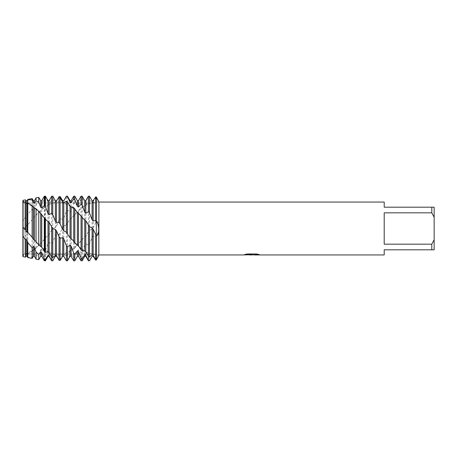 <?xml version="1.0" encoding="UTF-8"?>
<svg xmlns="http://www.w3.org/2000/svg" width="457" height="457" viewBox="0 0 457 457"><rect width="100%" height="100%" fill="white"/><g stroke="black" fill="none" stroke-linecap="round" stroke-linejoin="round"><path stroke-width="0.34" stroke-dasharray="2.29 1.71" d="M24.021 254.006L23.187 255.874L23.633 254.4L22.85 255.566L22.85 254.543L23.633 254.4L22.85 256.6L24.021 254.006L24.021 202.994L96.296 202.994L96.296 254.006L24.021 254.006L24.021 202.994L24.021 254.006L24.021 202.994L96.296 202.994L96.296 254.006L96.296 202.994L96.296 254.006L24.021 254.006M23.187 201.126L24.021 202.994L23.187 201.126M23.364 201.537L23.633 202.6L22.85 201.434L22.85 202.457L23.633 202.6L23.364 201.537M251.413 254.909L257.668 254.338L257.668 254.743L253.846 254.897M257.668 254.743L257.668 254.366L251.704 254.909M253.938 254.943L257.668 254.772M259.193 254.56L256.623 253.949L247.237 253.978M251.784 254.738L251.367 254.897M249.676 254.909L246.803 253.949L250.287 254.909M247.237 253.949L244.872 254.503M252.367 254.503L243.432 254.909M243.975 254.72L247.117 253.886M247.117 253.915L243.975 254.749M98.809 255.206L96.296 254.772L96.296 260.01C99.506 254.235 99.586 252.995 96.296 260.01L96.296 254.772C88.852 254.578 83.111 250.396 78.89 246.494M22.85 200.223C22.85 203.176 22.85 203.176 22.85 200.223M96.296 196.99L96.296 235.663C99.506 232.659 99.586 220.851 96.296 221.337L93.159 227.82L92.091 229.083L89.486 230.277L88.418 231.699L88.418 200.88L89.486 200.16L92.091 202.097L93.159 201.748L95.759 197.15L96.296 196.99L96.296 260.01L96.296 235.663L95.759 236.343L93.159 236.103L93.159 255.252M22.85 256.777C22.85 253.824 22.85 253.824 22.85 256.777M52.766 196.184L51.692 196.213L49.093 201.388L48.019 201.686L45.42 197.641L44.283 198.235L41.747 204.468L40.679 205.107L38.748 202.491L36.034 205.062L34.401 209.74L33.332 210.66L32.127 209.232L27.786 214.424L27.06 216.715L25.986 217.84L25.512 217.321L22.85 220.834L22.85 200.4L22.85 255.566L23.633 254.4C27.14 253.664 30.648 251.933 34.149 249.219L32.127 251.356L27.786 253.932L27.786 224.678L32.127 219.794L33.332 217.703L35.606 215.795L38.748 212.122L42.004 209.437L45.42 204.816L48.019 205.033L49.093 204.393L51.692 199.977L52.766 199.338L55.366 201.651L56.44 201.354L58.142 198.435M98.923 202.057L98.923 254.943M384.206 244.169L431.802 244.169L434.15 239.754L434.15 217.246L431.802 212.831L384.206 212.831L384.206 244.169M384.206 202.057L384.206 207.198L434.15 207.198L434.15 217.246M434.15 239.754L434.15 249.802L384.206 249.802L384.206 254.943M431.802 207.198L431.802 212.831M431.802 244.169L431.802 249.802M27.786 224.678L27.06 224.621L25.512 227.1L22.85 229.774L22.85 255.566L25.512 254.863L27.06 253.692L27.786 253.932M92.091 202.097L92.091 229.083M89.486 200.16L89.486 230.277M88.35 231.785L85.813 236.206L83.14 238.365L81.072 241.147L81.072 207.135L82.146 206.084L84.745 205.918L85.813 205.222L88.418 200.88M85.813 205.222L85.813 236.206M84.745 205.918L84.745 237.377M82.146 206.084L82.146 239.822M81.072 241.147L76.793 245.266L73.726 249.442L73.726 215.35L78.89 210.506L81.072 207.135M78.473 210.808L78.473 243.832M77.399 211.774L77.399 244.838M74.799 214.059L74.799 248.334M73.726 249.442L71.126 250.053L70.052 250.807L67.453 255.04L66.385 255.829L66.385 224.753L70.052 219.166L72.526 217.132L73.726 215.35M71.126 218.018L71.126 250.053M70.052 219.166L70.052 250.807M67.453 223.336L67.453 255.04M66.385 255.829L63.78 254.315L62.712 254.749L60.107 259.33L59.039 259.73L58.142 258.565M24.141 256.874L25.512 257.102L25.986 256.183L27.06 256.04L27.786 257.314L32.127 257.097L33.332 254.132L34.401 253.629L36.034 256.131L38.748 254.995L40.679 249.745L41.747 248.928L44.283 251.481L45.42 250.487L48.019 243.421L49.093 242.37L51.692 243.695L52.766 242.421L55.366 235.743L56.44 234.55L59.039 234.492L60.107 233.087L62.712 227.403L63.78 226.181L63.78 254.315M62.712 227.403L62.712 254.749M60.107 233.087L60.107 259.33M92.582 200.692L92.091 200.697L89.486 196.23L88.418 196.344L85.813 201.777L84.745 202.143L82.146 198.229L81.072 198.761L78.473 205.296L77.399 205.993L74.799 202.982L73.726 203.885L71.126 210.923L70.052 211.894L67.453 210.06L66.385 211.248L63.78 218.155L62.712 219.303L60.107 218.817L59.039 220.188L56.44 226.324L55.366 227.552L52.766 228.454L51.692 229.882L51.692 199.977M51.692 229.882L49.093 234.692L46.208 236.955L44.283 239.502L44.283 205.941M49.093 204.393L49.093 234.692M48.019 205.033L48.019 235.886M45.42 204.816L45.42 238.091M44.283 239.502L36.034 248.225L36.034 215.27M41.747 209.632L41.747 242.496M40.679 210.551L40.679 243.547M38.748 212.122L38.748 245.643M36.034 248.225L34.401 249.031L34.401 216.584M33.332 217.703L33.332 249.836M32.127 219.794L32.127 251.356M27.06 224.621L27.06 253.692M25.986 225.838L25.986 254.189M25.512 227.1L25.512 254.863M22.85 201.434L23.633 202.6C27.14 203.336 30.648 205.067 34.149 207.781M63.78 226.181L66.385 224.753M62.318 256.994L62.712 256.291L63.78 256.211L66.385 260.599L67.453 260.399L70.052 254.698L71.126 254.258L73.726 258.016L74.799 257.411L77.399 250.722L78.473 249.962L81.072 252.75L82.146 251.778L84.745 244.729L85.813 243.718L88.418 245.283L89.486 244.032L92.091 237.234L93.159 236.103M32.127 257.097L32.127 258.394M32.127 198.606L32.127 209.232M27.786 214.424L27.786 202.994M33.332 254.132L33.332 256.308M33.332 200.692L33.332 210.66M34.401 253.629L34.401 256.308M34.401 200.692L34.401 209.734M36.034 259.136L36.034 256.131M36.034 205.062L36.034 197.864M38.748 254.995L38.748 259.65M38.748 197.35L38.748 202.491M40.679 249.745L40.679 256.308M40.679 200.692L40.679 205.107M41.747 248.928L41.747 256.308M41.747 200.692L41.747 204.468M44.283 260.701L44.283 251.481M44.283 198.235L44.283 196.299M44.883 251.002L44.883 260.816M44.883 205.307L44.883 238.771M44.883 196.184L44.883 197.858M45.42 250.487L45.42 260.816M45.42 196.184L45.42 197.641M48.019 243.421L48.019 256.308M48.019 200.692L48.019 201.686M49.093 242.37L49.093 254.006M49.093 255.612L49.093 256.308M49.093 200.692L49.093 201.388M51.692 257.023L51.692 243.695M52.766 242.421L52.766 260.816M52.766 199.338L52.766 228.454M55.366 235.743L55.366 256.297M55.366 201.651L55.366 227.552M56.44 234.55L56.44 256.228M56.44 201.354L56.44 226.324M59.039 259.73L59.039 234.492M59.039 220.188L59.039 196.744M60.107 196.51L60.107 218.817M62.712 202.251L62.712 219.303M63.78 200.692L63.78 218.155M66.385 211.248L66.385 196.184M67.453 196.184L67.453 210.06M67.453 260.399L67.453 260.816M70.052 200.692L70.052 211.894M70.052 254.698L70.052 256.308M71.126 200.692L71.126 210.923M71.126 254.258L71.126 256.308M73.726 203.885L73.726 196.184M73.726 260.816L73.726 258.016M74.799 196.184L74.799 202.982M74.799 257.411L74.799 260.816M77.399 200.692L77.399 205.993M77.399 250.722L77.399 256.308M78.473 200.692L78.473 205.296M78.473 249.962L78.473 256.308M81.072 198.761L81.072 196.184M81.072 260.816L81.072 252.75M82.146 196.184L82.146 198.229M82.146 251.778L82.146 260.816M84.745 200.692L84.745 202.143M84.745 244.729L84.745 254.006M84.745 254.857L84.745 256.308M85.813 200.692L85.813 201.777M85.813 243.718L85.813 254.006M85.813 255.223L85.813 256.308M95.759 221.993L95.759 197.15M95.759 260.153L95.759 236.343M88.418 256.12L88.418 245.283M93.159 201.748L93.159 227.82M89.486 244.032L89.486 260.816M92.091 237.234L92.091 256.308M25.986 202.811L25.986 217.84M25.512 199.863L25.512 217.321M27.06 200.692L27.06 216.715M98.855 201.948L96.296 202.228C88.852 202.422 83.111 206.604 78.89 210.506M46.208 220.046L43.027 216.287M39.896 212.916L34.435 207.998M66.265 232.087L67.853 234.155M72.526 239.868L76.656 244.346M46.208 236.955L43.027 240.713M39.896 244.084L34.435 249.002M66.265 224.913L67.853 222.845M72.526 217.132L76.656 212.654M83.14 238.365L79.489 242.513M76.793 245.266C73.223 249.174 68.516 252.144 62.678 254.183C57.411 256.36 50.521 254.155 42.004 247.563M35.606 241.205L40.17 245.906M88.715 225.701L88.35 225.215M83.14 218.635L79.489 214.487M76.793 211.734C73.223 207.826 68.516 204.856 62.678 202.817C57.411 200.64 50.521 202.845 42.004 209.437M35.606 215.795L40.17 211.094"/><path stroke-width="0.69" d="M23.187 201.126L22.85 200.4L23.187 201.126M58.142 258.565L56.44 256.228L55.366 256.297L52.766 260.816L51.692 260.787L49.093 255.612L48.019 255.314L48.019 256.308L45.42 260.816L45.42 259.359L44.283 258.765L41.747 252.532L40.679 251.893L40.679 256.308L38.748 259.65L38.748 254.509L36.034 251.938L34.401 247.26L33.332 246.34L33.332 256.308L32.127 258.394L32.127 247.768L27.786 242.576L27.06 240.285L25.986 239.16L25.986 256.308L25.512 257.137L25.512 239.679L22.85 236.166L22.85 256.6L22.85 201.434L25.512 202.137L27.06 203.308L27.786 203.068L27.786 232.322L32.127 237.206L32.127 205.644L27.786 203.068M251.704 254.909L249.676 254.909M251.413 254.943L250.287 254.943M431.802 244.169L384.206 244.169L384.206 212.831L431.802 212.831L434.15 217.246L434.15 239.754L431.802 244.169L431.802 249.802L384.206 249.802L384.206 254.943L253.938 254.943L259.193 254.56M431.802 212.831L431.802 207.198L384.206 207.198L384.206 202.057L98.923 202.057L98.809 255.206M244.872 254.503L252.367 254.532L243.318 254.943L98.923 254.943M252.367 254.532L244.758 254.532L247.237 253.978L256.623 253.978L259.348 254.6L251.384 254.909M58.142 198.435L59.039 196.744L60.107 196.51L62.712 200.709L63.78 200.789L66.385 196.184L67.453 196.601L70.052 202.302L71.126 202.742L71.126 200.692L73.726 196.184L73.726 198.984L74.799 199.589L77.399 206.278L78.473 207.038L78.473 200.692L81.072 196.184L81.072 204.25L82.146 205.222L84.745 212.271L85.813 213.282L85.813 200.692L88.418 196.184L88.418 211.717L89.486 212.968L92.091 219.766L93.159 220.897L95.759 220.657L96.296 221.337C99.506 224.341 99.586 236.149 96.296 235.663L96.296 196.99C99.506 202.765 99.586 204.005 96.296 196.99C99.506 202.765 99.586 204.005 96.296 196.99L95.759 196.847L93.159 200.697L92.091 200.697M52.766 214.579L55.366 221.257L56.44 222.45L59.039 222.508L60.107 223.913L62.712 229.597L63.78 230.819L66.265 232.087L70.052 237.834L72.526 239.868L74.799 242.941L78.89 246.494L81.072 249.865L82.146 250.916L84.745 251.082L85.813 251.778L88.418 256.12L89.486 256.84L92.091 254.903L93.159 255.252L95.759 259.85L96.296 260.01C99.506 254.235 99.586 252.995 96.296 260.01L96.296 235.663L93.159 229.18L92.091 227.917L89.486 226.723L85.813 220.794L83.14 218.635L81.072 215.853L76.793 211.734L73.726 207.558L71.126 206.947L70.052 206.193L67.453 201.96L66.385 201.171L63.78 202.685L62.712 202.251L60.107 197.67L59.039 197.27L56.44 200.772L55.366 200.703L52.766 196.184L51.692 196.184L51.692 213.305L52.766 214.579L52.766 196.184M243.432 254.909L251.784 254.766M434.15 217.246L434.15 207.198L431.802 207.198M431.802 249.802L434.15 249.802L434.15 239.754M22.85 200.4L25.512 199.863L25.986 200.817L27.06 200.96L27.786 199.686L32.127 199.903L32.127 198.606L27.786 199.435L27.786 202.994M24.141 200.126L25.512 199.898M89.486 256.84L89.486 226.723M92.091 254.903L92.091 227.917M96.296 196.99L96.296 260.01L95.759 260.153L93.159 256.303L93.159 229.18M93.159 256.303L92.091 256.303L89.486 260.816L88.418 260.816L85.813 255.223L84.745 254.857L82.146 258.771L81.072 258.239L81.072 260.816L82.146 260.816L82.146 258.771M89.486 260.816L88.418 260.656L88.418 225.301L88.715 225.701M88.418 196.184L89.486 196.184L89.486 212.968M85.813 251.778L85.813 220.794M84.745 251.082L84.745 219.623M82.146 250.916L82.146 217.178M81.072 196.184L82.146 196.184L82.146 205.222M78.473 246.192L78.473 213.168M81.072 215.853L81.072 249.865M77.399 245.226L77.399 212.162M74.799 242.941L74.799 208.666M81.072 258.239L78.473 251.704L77.399 251.007L77.399 256.308L74.799 260.816L73.726 260.816L73.726 253.115L71.126 246.077L70.052 245.106L67.453 246.94L66.385 245.752L66.385 260.816L67.453 260.816L67.453 246.94M74.799 260.816L74.799 254.018L73.726 253.115M73.726 196.184L74.799 196.184L74.799 199.589M71.126 238.982L71.126 206.947M73.726 207.558L73.726 241.65M70.052 237.834L70.052 206.193M67.453 233.664L67.453 201.96M66.385 196.184L67.453 196.184L67.453 196.601M63.78 230.819L63.78 202.685M66.385 201.171L66.385 232.247M62.712 229.597L62.712 200.692L62.318 200.006M52.766 260.816L51.692 260.816L51.692 257.023L52.766 257.662L55.366 255.349L56.44 255.646L59.039 260.256L60.107 260.49L62.712 256.308L62.712 237.697L60.107 238.183L59.039 236.812L56.44 230.676L55.366 229.448L52.766 228.546L49.093 222.308L46.208 220.046L38.748 211.357L36.034 208.775L34.149 207.781M32.127 237.2L33.332 239.297L35.606 241.205L38.748 244.878L42.004 247.563L45.42 252.184L48.019 251.967L49.093 252.607L49.093 222.308M49.093 252.607L51.692 257.023L51.692 227.118M48.019 251.967L48.019 221.114M45.42 252.184L45.42 218.909M32.127 199.903L33.332 202.868L34.401 203.371L34.401 200.692L36.034 197.864L36.034 200.869L38.748 202.005L40.679 207.255L41.747 208.072L41.747 200.692L44.283 196.299L44.283 205.519L44.883 205.998L44.883 196.184L45.42 196.184L45.42 206.513L48.019 213.579L49.093 214.63L51.692 213.305M44.883 205.998L45.42 206.513M45.42 260.816L44.883 260.816L44.883 259.142M44.283 196.299L44.883 196.184M44.883 260.816L44.283 260.701L44.283 258.765M41.747 247.368L41.747 214.504M44.283 217.498L44.283 251.059M40.679 246.449L40.679 213.453M38.748 244.878L38.748 211.357M36.034 197.864L38.748 197.35L38.748 202.005M38.748 259.65L36.034 259.136L36.034 251.938M34.401 240.416L34.401 207.969L32.127 205.644M36.034 208.775L36.034 241.73M33.332 239.297L33.332 207.164M32.127 258.394L27.786 257.565L27.786 242.576M22.85 201.434L22.85 227.226L25.512 229.9L27.06 232.379L27.06 203.308M27.06 232.379L27.786 232.322M25.986 231.162L25.986 200.692L25.512 199.863M25.512 229.9L25.512 202.137M25.512 257.137L22.85 256.6M92.091 256.308L92.582 256.308L92.091 256.303L89.486 260.77M77.399 251.007L74.799 254.018M66.385 245.752L63.78 238.845L62.712 237.697M34.401 203.371L36.034 200.869M41.747 208.072L44.283 205.519M48.019 255.314L45.42 259.359M40.679 251.893L38.748 254.509M33.332 246.34L32.127 247.768M25.986 239.16L25.512 239.679M63.78 200.789L66.385 196.401M71.126 202.742L73.726 198.984M78.473 207.038L81.072 204.25M85.813 213.282L88.418 211.717M25.986 256.308L27.06 256.308L27.06 240.285M33.332 202.868L33.332 200.692L32.127 198.606M33.332 256.308L34.401 256.308L34.401 247.266M40.679 207.255L40.679 200.692L38.748 197.35M40.679 256.308L41.747 256.308L41.747 252.532M44.883 251.693L44.883 218.229M48.019 213.579L48.019 200.692L45.42 196.184M49.093 254.006L49.093 256.308L51.692 260.816M49.093 214.63L49.093 200.692L51.692 196.184M52.766 257.662L52.766 228.546M55.366 255.349L55.366 229.448M55.366 221.257L55.366 200.703M56.44 255.646L56.44 230.676M56.44 222.45L56.44 200.772M59.039 236.812L59.039 260.256M59.039 197.27L59.039 222.508M60.107 260.49L60.107 238.183M60.107 223.913L60.107 197.67M62.712 256.308L63.78 256.308L63.78 238.845M70.052 202.302L70.052 200.692L67.453 196.184M67.453 260.816L70.052 256.308L70.052 245.106M70.052 256.308L71.126 256.308L71.126 246.077M77.399 206.278L77.399 200.692L74.799 196.184M77.399 256.308L78.473 256.308L78.473 251.704M84.745 212.271L84.745 200.692L82.146 196.184M84.745 254.006L84.745 256.308L82.146 260.816M85.813 254.006L85.813 256.308L88.418 260.816M95.759 196.847L95.759 220.657M95.759 235.007L95.759 259.85M93.159 220.897L93.159 200.697M92.091 219.766L92.091 200.692L92.582 200.692M27.06 200.96L27.786 199.435M27.06 256.308L27.786 257.565M33.332 200.692L34.401 200.692M34.401 256.308L36.034 259.136M40.679 200.692L41.747 200.692M41.747 256.308L44.283 260.701M48.019 256.308L49.093 256.308M48.019 200.692L49.093 200.692M62.712 200.692L63.78 200.692M63.78 256.308L66.385 260.816M70.052 200.692L71.126 200.692M71.126 256.308L73.726 260.816M77.399 200.692L78.473 200.692M78.473 256.308L81.072 260.816M84.745 200.692L85.813 200.692M84.745 256.308L85.813 256.308M92.091 200.692L89.486 196.184M25.986 200.692L27.06 200.692"/></g></svg>
